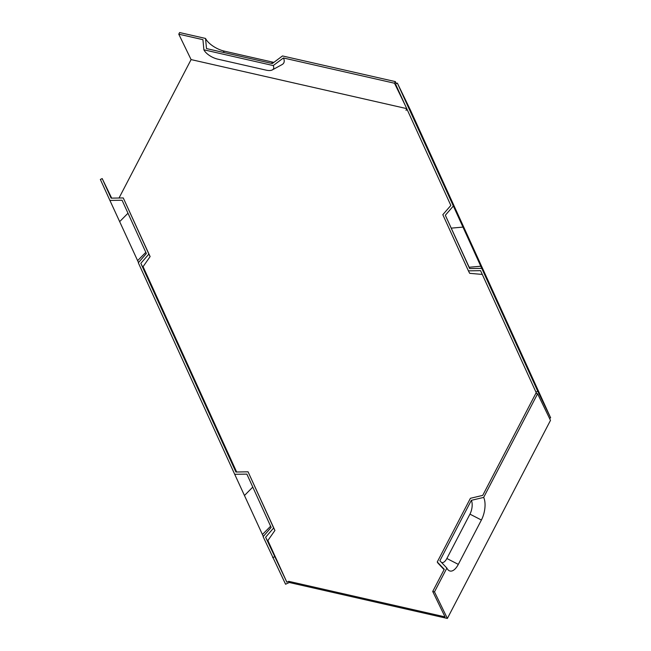 <?xml version="1.0" encoding="UTF-8"?>
<svg xmlns="http://www.w3.org/2000/svg" width="651" height="651" viewBox="0 0 651 651"><rect width="100%" height="100%" fill="white"/><g stroke="black" fill="none" stroke-linecap="round" stroke-linejoin="round"><path stroke-width="0.98" d="M288.71 581.327L445.032 616.879L432.712 591.466L444.259 569.291L437.26 561.976L470.404 498.3L482.733 495.378L535.83 393.375L537.604 393.782L483.66 497.405A16.527 7.576 -77.2 0 1 481.398 520.027L458.312 564.376A16.527 7.576 -77.2 0 1 448.026 569.804A16.527 7.576 -77.2 0 1 446.871 568.071L434.486 591.865L447.375 618.45L289.28 582.499L288.71 581.327L286.855 582.197L267.878 540.533M537.604 393.782L550.494 420.367L447.375 618.45M263.297 536.448L234.71 474.31L246.867 474.115L271.158 527.416L263.118 536.652L285.577 584.232L289.28 582.499M549.517 418.357L550.648 417.828L410.252 109.71L397.362 83.125L453.356 206.017L445.325 215.253L469.778 268.554M234.71 474.31L138.321 262.776L146.361 253.54L122.071 200.239L109.913 200.443L100.352 179.448L102.199 178.577L111.679 198.132M138.5 262.573L109.913 200.443M102.199 178.577L111.118 198.14L123.267 197.945L148.867 254.11L140.828 263.346L235.906 472.016L248.064 471.812L273.656 527.985L265.624 537.221L286.855 582.197M236.647 471.999L143.082 266.666M140.828 263.346L142.748 267.13L150.121 256.584L123.267 197.945M265.624 537.221L267.545 541.005L274.917 530.459L248.064 471.812M273.868 62.374A16.527 7.299 -152.5 0 1 272.753 62.146L224.457 51.169A16.527 7.299 -152.5 0 1 205.537 38.442L206.497 48.581L272.297 63.546L282.493 55.945L395.352 81.603L396.329 83.613M445.325 215.253L469.607 268.554L481.764 268.358L537.759 391.243L550.648 417.828M406.737 108.627L191.093 59.591L119.035 198.01M406.785 108.733L405.98 110.271L407.217 109.694M205.537 38.442L179.619 32.55L178.773 34.178L191.093 59.591M453.356 206.017L481.764 268.358M483.66 497.405L471.332 500.334L439.881 560.747L446.871 568.071M458.312 564.376L446.863 558.493A10.099 4.622 -77.2 0 1 441.524 562.464M471.332 500.334A10.099 4.622 -77.2 0 1 469.949 514.144L446.863 558.493M273.656 527.985L274.917 530.459M536.611 393.554L480.568 270.653L468.411 270.857L442.818 214.684L450.85 205.447L395.507 83.995L397.362 83.125M482.285 274.421L469.672 273.33L468.411 270.857M405.435 105.771L394.506 83.23L283.421 57.972L273.225 65.572L203.885 49.801L202.925 39.67L178.773 34.178M394.506 83.23L395.352 81.603M444.072 569.649L438.107 563.245A12.141 5.558 -77.2 0 1 437.26 561.976M432.712 591.466L434.486 591.865M148.867 254.11L150.121 256.584M274.535 556.784L272.688 557.647M203.885 49.801A12.141 5.363 27.5 0 0 217.776 59.151L266.072 70.129A12.141 5.363 -152.5 0 0 272.321 69.909L282.038 64.604A18.578 8.203 -152.5 0 0 283.421 57.972M272.321 69.909A12.141 5.363 -152.5 0 0 273.225 65.572M535.911 392.114L537.759 391.243M272.753 62.146L271.312 63.318M224.457 51.169L223.008 52.332M137.621 260.636L145.816 252.352M119.792 221.511L127.987 213.227M244.589 495.387L252.783 487.094M262.418 534.504L270.613 526.22M463.235 227.085L451.355 228.127M481.065 266.21L469.184 267.244M481.398 520.027L469.949 514.144"/></g></svg>
